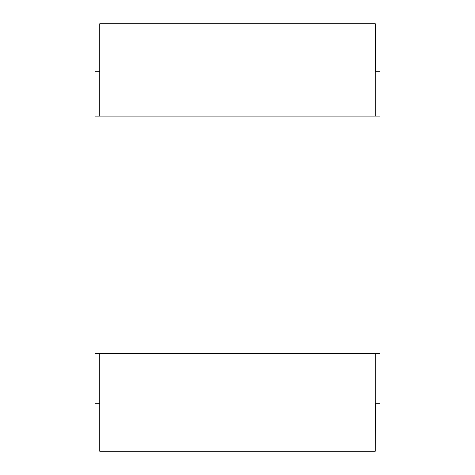 <?xml version="1.0" encoding="UTF-8"?>
<svg xmlns="http://www.w3.org/2000/svg" width="475" height="475" viewBox="0 0 475 475"><rect width="100%" height="100%" fill="white"/><g stroke="black" fill="none" stroke-linecap="round" stroke-linejoin="round"><path stroke-width="0.71" d="M99.75 353.602L375.25 353.602L375.25 451.25L99.75 451.25L99.75 403.75L95 403.75L95 116.126L99.75 116.126L99.75 23.75L375.298 23.75L375.298 71.25M99.75 71.25L95 71.25L95 116.126M99.75 116.102L375.25 116.102L375.25 23.75M375.25 451.25L375.298 403.75M99.75 403.75L99.75 353.584L95 353.584M375.25 353.602L380 353.602L380 116.102L375.25 116.102M380 353.602L380 403.75L375.25 403.75M375.25 71.25L380 71.25L380 116.102"/></g></svg>
